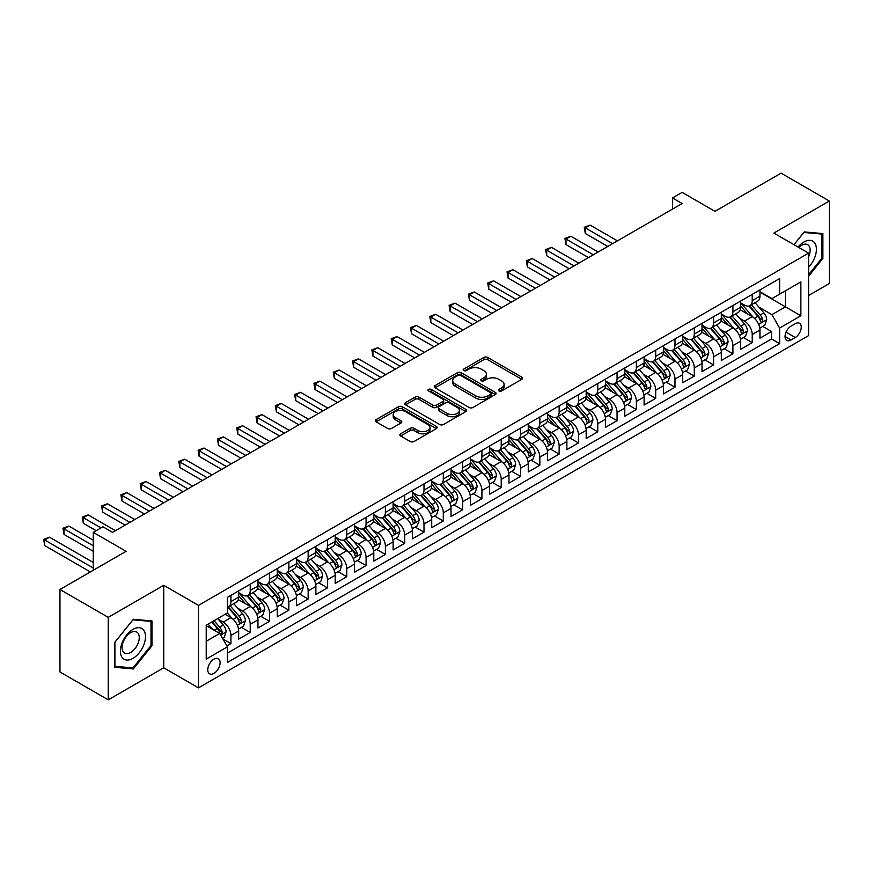 <?xml version="1.0" encoding="UTF-8"?>
<svg xmlns="http://www.w3.org/2000/svg" width="873" height="873" viewBox="0 0 873 873"><rect width="100%" height="100%" fill="white"/><g stroke="black" fill="none" stroke-linecap="round" stroke-linejoin="round"><path stroke-width="1.31" d="M498.963 390.94A1.877 1.08 0 0 0 501.615 390.94L521.748 379.319A2.684 1.55 0 0 0 522.534 378.227A2.684 1.55 0 0 0 521.748 377.125L487.636 357.428A2.684 1.55 0 0 0 483.849 357.428L463.716 369.061A1.877 1.08 0 0 0 463.17 369.825A1.877 1.08 0 0 0 463.716 370.589A1.877 1.08 0 0 0 466.368 370.589L468.976 369.083A8.577 4.954 0 0 1 481.099 369.083L483.948 370.73A8.577 4.954 0 0 1 486.457 374.233A8.577 4.954 0 0 1 483.948 377.725L481.339 379.231A1.877 1.08 0 0 0 480.794 379.995A1.877 1.08 0 0 0 481.339 380.77A1.877 1.08 0 0 0 483.991 380.77L486.599 379.264A8.577 4.954 0 0 1 498.723 379.264L501.571 380.901A8.577 4.954 0 0 1 504.081 384.404A8.577 4.954 0 0 1 501.571 387.907L498.963 389.413A1.877 1.08 0 0 0 498.418 390.176A1.877 1.08 0 0 0 498.963 390.94L498.963 389.413M213.94 673.367A8.741 5.042 120 0 0 219.647 665.673A8.741 5.042 120 0 0 218.305 658.668A8.741 5.042 120 0 0 213.94 659.104A8.741 5.042 120 0 0 208.232 666.797A8.741 5.042 120 0 0 209.575 673.803A8.741 5.042 120 0 0 213.94 673.367M400.652 433.805A2.684 1.55 0 0 0 399.867 434.896A2.684 1.55 0 0 0 400.652 435.987L410.223 441.52A2.684 1.55 0 0 0 414.02 441.52L436.38 428.61A2.684 1.55 0 0 0 437.166 427.508A2.684 1.55 0 0 0 436.38 426.417L402.267 406.72A2.684 1.55 0 0 0 398.481 406.72L376.11 419.64A2.684 1.55 0 0 0 375.325 420.731A2.684 1.55 0 0 0 376.11 421.823L387.677 428.501A2.684 1.55 0 0 0 391.464 428.501L401.034 422.969A2.684 1.55 0 0 0 401.82 421.877A2.684 1.55 0 0 0 401.034 420.786L395.305 417.469A7.17 4.136 0 0 1 393.199 414.544A7.17 4.136 0 0 1 397.63 410.725A7.17 4.136 0 0 1 405.443 411.62L427.901 424.584A7.17 4.136 0 0 1 429.996 427.508A7.17 4.136 0 0 1 425.577 431.338A7.17 4.136 0 0 1 417.763 430.444L414.02 428.283A2.684 1.55 0 0 0 410.223 428.283L400.652 433.805L400.652 435.987M808.594 295.489L829.35 283.507L829.35 201.019L781.084 173.16L714.954 211.331L682.129 192.387L672.483 197.953L682.129 203.529L112.573 532.366L102.927 526.79L93.269 532.366L93.269 570.265M108.23 617.353L108.23 699.84L163.742 667.801L163.742 585.314L108.23 617.353L59.964 589.493L126.094 551.31L93.269 532.366M163.742 585.314L198.487 605.371L808.594 253.137L808.594 335.625L198.487 687.859L198.487 605.371M829.35 201.019L773.838 233.069L808.594 253.137M469.161 407.495A2.684 1.55 0 0 0 472.959 407.495L495.318 394.574A2.684 1.55 0 0 0 496.104 393.483A2.684 1.55 0 0 0 495.318 392.392L461.206 372.695A2.684 1.55 0 0 0 457.419 372.695L435.049 385.604A2.684 1.55 0 0 0 434.263 386.706A2.684 1.55 0 0 0 435.049 387.798L469.161 407.495M429.265 391.344A1.877 1.08 0 0 1 431.164 391.617L431.164 389.38L465.844 409.404A2.684 1.55 0 0 1 466.629 410.496A2.684 1.55 0 0 1 465.844 411.598L443.484 424.507A2.684 1.55 0 0 1 439.697 424.507L405.585 404.81L405.585 402.617A2.684 1.55 0 0 0 404.799 403.719A2.684 1.55 0 0 0 405.585 404.81M405.585 402.617L415.155 397.095A2.684 1.55 0 0 1 418.942 397.095L432.779 405.083A2.684 1.55 0 0 0 436.565 405.083L442.917 401.416A2.684 1.55 0 0 0 443.702 400.325A2.684 1.55 0 0 0 442.917 399.234L428.512 390.918A1.877 1.08 0 0 1 427.966 390.144A1.877 1.08 0 0 1 429.123 389.151A1.877 1.08 0 0 1 431.164 389.38M108.23 699.84L59.964 671.981L59.964 589.493M226.925 645.922L230.93 643.608L222.921 638.981M218.359 619.295L223.204 622.1A10.923 6.307 60 0 1 230.93 635.468L238.656 631.015L238.656 639.145L250.235 632.467L241.45 627.392M237.663 608.154L242.508 610.947A10.923 6.307 60 0 1 250.235 624.326L257.961 619.863L257.961 628.003L269.539 621.314L260.754 616.24M256.968 597.001L261.824 599.806A10.923 6.307 60 0 1 269.539 613.173L277.265 608.721L277.265 616.851L288.854 610.172L280.069 605.098M276.283 585.859L281.128 588.653A10.923 6.307 60 0 1 288.854 602.032L296.569 597.569L296.569 605.709L308.158 599.02L299.374 593.946M295.587 574.707L300.432 577.511A10.923 6.307 60 0 1 308.158 590.879L315.884 586.427L315.884 594.568L327.462 587.878L318.678 582.804M314.891 563.565L319.736 566.359A10.923 6.307 60 0 1 327.462 579.737L335.188 575.274L335.188 583.415L346.767 576.726L337.982 571.651M334.195 552.413L339.051 555.217A10.923 6.307 60 0 1 346.767 568.585L354.493 564.133L354.493 572.273L366.082 565.584L357.297 560.51M353.51 541.271L358.356 544.065A10.923 6.307 60 0 1 366.082 557.443L373.797 552.98L373.797 561.121L385.386 554.431L376.601 549.357M372.815 530.118L377.66 532.923A10.923 6.307 60 0 1 385.386 546.302L393.112 541.838L393.112 549.979L404.69 543.29L395.906 538.215M392.119 518.977L396.964 521.77A10.923 6.307 60 0 1 404.69 535.149L412.416 530.686L412.416 538.827L423.994 532.137L415.21 527.063M411.423 507.824L416.279 510.629A10.923 6.307 60 0 1 423.994 524.007L431.72 519.544L431.72 527.685L443.309 520.995L434.525 515.921M430.738 496.682L435.583 499.476A10.923 6.307 60 0 1 443.309 512.855L451.025 508.402L451.025 516.532L462.614 509.843L453.829 504.78M450.042 485.53L454.888 488.334A10.923 6.307 60 0 1 462.614 501.713L470.34 497.25L470.34 505.391L481.918 498.701L473.133 493.627M469.347 474.388L474.192 477.182A10.923 6.307 60 0 1 481.918 490.561L489.644 486.108L489.644 494.238L501.222 487.549L492.437 482.485M488.662 463.236L493.507 466.04A10.923 6.307 60 0 1 501.222 479.419L508.948 474.956L508.948 483.096L520.537 476.407L511.753 471.333M507.966 452.094L512.811 454.888A10.923 6.307 60 0 1 520.537 468.266L528.252 463.814L528.252 471.944L539.841 465.254L531.057 460.191M527.27 440.952L532.115 443.746A10.923 6.307 60 0 1 539.841 457.125L547.567 452.661L547.567 460.802L559.146 454.113L550.361 449.038M546.574 429.8L551.43 432.593A10.923 6.307 60 0 1 559.146 445.972L566.872 441.52L566.872 449.65L578.45 442.96L569.665 437.897M565.89 418.658L570.735 421.452A10.923 6.307 60 0 1 578.45 434.83L586.176 430.367L586.176 438.508L597.765 431.819L588.98 426.744M585.194 407.505L590.039 410.31A10.923 6.307 60 0 1 597.765 423.678L605.48 419.226L605.48 427.355L617.069 420.677L608.285 415.603M604.498 396.364L609.343 399.157A10.923 6.307 60 0 1 617.069 412.536L624.795 408.073L624.795 416.214L636.373 409.524L627.589 404.45M623.802 385.211L628.658 388.016A10.923 6.307 60 0 1 636.373 401.384L644.099 396.931L644.099 405.061L655.688 398.383L646.893 393.308M643.117 374.07L647.962 376.863A10.923 6.307 60 0 1 655.688 390.242L663.404 385.779L663.404 393.919L674.993 387.23L666.208 382.156M662.421 362.917L667.267 365.722A10.923 6.307 60 0 1 674.993 379.089L682.708 374.637L682.708 382.778L694.297 376.088L685.512 371.014M681.726 351.775L686.571 354.569A10.923 6.307 60 0 1 694.297 367.948L702.023 363.484L702.023 371.625L713.601 364.936L704.817 359.862M701.03 340.623L705.886 343.427A10.923 6.307 60 0 1 713.601 356.795L721.327 352.343L721.327 360.484L732.916 353.794L724.132 348.72M720.345 329.481L725.19 332.275A10.923 6.307 60 0 1 732.916 345.653L740.631 341.19L740.631 349.331L752.22 342.642L752.22 334.512A10.923 6.307 -120 0 0 744.494 321.133L739.649 318.329M743.436 337.567L752.22 342.642M238.656 631.015A10.923 6.307 -120 0 0 230.93 617.637L225.136 614.286M257.961 619.863A10.923 6.307 -120 0 0 250.235 606.484L238.296 599.598M277.265 608.721A10.923 6.307 -120 0 0 269.539 595.342L257.6 588.446M296.569 597.569A10.923 6.307 -120 0 0 288.854 584.201L276.905 577.304M315.884 586.427A10.923 6.307 -120 0 0 308.158 573.048L296.22 566.151M335.188 575.274A10.923 6.307 -120 0 0 327.462 561.906L315.524 555.01M354.493 564.133A10.923 6.307 -120 0 0 346.767 550.754L334.828 543.857M373.797 552.98A10.923 6.307 -120 0 0 366.082 539.612L354.132 532.716M393.112 541.838A10.923 6.307 -120 0 0 385.386 528.46L373.448 521.563M412.416 530.686A10.923 6.307 -120 0 0 404.69 517.318L392.752 510.421M431.72 519.544A10.923 6.307 -120 0 0 423.994 506.165L412.056 499.28M451.025 508.402A10.923 6.307 -120 0 0 443.309 495.024L431.371 488.127M470.34 497.25A10.923 6.307 -120 0 0 462.614 483.871L450.675 476.985M489.644 486.108A10.923 6.307 -120 0 0 481.918 472.73L469.98 465.833M508.948 474.956A10.923 6.307 -120 0 0 501.222 461.577L489.284 454.691M528.252 463.814A10.923 6.307 -120 0 0 520.537 450.435L508.599 443.539M547.567 452.661A10.923 6.307 -120 0 0 539.841 439.283L527.903 432.397M566.872 441.52A10.923 6.307 -120 0 0 559.146 428.141L547.207 421.244M586.176 430.367A10.923 6.307 -120 0 0 578.45 416.988L566.512 410.103M605.48 419.226A10.923 6.307 -120 0 0 597.765 405.847L585.827 398.95M624.795 408.073A10.923 6.307 -120 0 0 617.069 394.694L605.131 387.808M644.099 396.931A10.923 6.307 -120 0 0 636.373 383.553L624.435 376.656M663.404 385.779A10.923 6.307 -120 0 0 655.688 372.411L643.739 365.514M682.708 374.637A10.923 6.307 -120 0 0 674.993 361.258L663.054 354.362M702.023 363.484A10.923 6.307 -120 0 0 694.297 350.117L682.359 343.22M721.327 352.343A10.923 6.307 -120 0 0 713.601 338.964L701.663 332.067M740.631 341.19A10.923 6.307 -120 0 0 732.916 327.822L720.967 320.926M795.27 323.697L791.025 326.142A8.468 4.889 120 0 0 785.493 333.606A8.468 4.889 120 0 0 786.791 340.394A8.468 4.889 120 0 0 791.025 339.968L795.27 337.513A8.468 4.889 120 0 0 800.803 330.059A8.468 4.889 120 0 0 799.504 323.272A8.468 4.889 120 0 0 795.27 323.697M206.214 641.262L219.734 633.46L227.449 646.838L227.449 662.443L779.633 343.646L779.633 328.041L771.907 314.662L758.953 307.187M227.449 646.838L206.214 659.104L206.214 625.221L227.449 612.955L227.449 597.35L779.633 278.552L779.633 294.157L800.868 281.892L800.868 315.775L779.633 328.041M238.656 592.669L242.508 594.895A10.923 6.307 60 0 0 247.976 595.441L255.691 590.977A10.923 6.307 -120 0 0 257.961 585.979L257.961 579.737M257.961 581.516L261.824 583.753A10.923 6.307 60 0 0 267.28 584.288L275.006 579.836A10.923 6.307 -120 0 0 277.265 574.827L277.265 568.585M277.265 570.375L281.128 572.601A10.923 6.307 60 0 0 286.584 573.146L294.31 568.683A10.923 6.307 -120 0 0 296.569 563.685L296.569 557.443M296.569 559.222L300.432 561.459A10.923 6.307 60 0 0 305.899 561.994L313.614 557.541A10.923 6.307 -120 0 0 315.884 552.544L315.884 546.291M315.884 548.08L319.736 550.306A10.923 6.307 60 0 0 325.203 550.852L332.929 546.389A10.923 6.307 -120 0 0 335.188 541.391L335.188 535.149M335.188 536.928L339.051 539.165A10.923 6.307 60 0 0 344.508 539.7L352.234 535.247A10.923 6.307 -120 0 0 354.493 530.249L354.493 524.007M354.493 525.786L358.356 528.012A10.923 6.307 60 0 0 363.812 528.558L371.538 524.095A10.923 6.307 -120 0 0 373.797 519.097L373.797 512.855M373.797 514.644L377.66 516.871A10.923 6.307 60 0 0 383.127 517.405L390.842 512.953A10.923 6.307 -120 0 0 393.112 507.955L393.112 501.713M393.112 503.492L396.964 505.718A10.923 6.307 60 0 0 402.431 506.264L410.157 501.8A10.923 6.307 -120 0 0 412.416 496.802L412.416 490.561M412.416 492.35L416.279 494.576A10.923 6.307 60 0 0 421.735 495.111L429.461 490.659A10.923 6.307 -120 0 0 431.72 485.661L431.72 479.419M431.72 481.198L435.583 483.424A10.923 6.307 60 0 0 441.04 483.969L448.766 479.506A10.923 6.307 -120 0 0 451.025 474.508L451.025 468.266M451.025 470.056L454.888 472.282A10.923 6.307 60 0 0 460.355 472.817L468.07 468.365A10.923 6.307 -120 0 0 470.34 463.367L470.34 457.125M470.34 458.903L474.192 461.13A10.923 6.307 60 0 0 479.659 461.675L487.385 457.212A10.923 6.307 -120 0 0 489.644 452.214L489.644 445.972M489.644 447.762L493.507 449.988A10.923 6.307 60 0 0 498.963 450.533L506.689 446.07A10.923 6.307 -120 0 0 508.948 441.072L508.948 434.83M508.948 436.609L512.811 438.835A10.923 6.307 60 0 0 518.267 439.381L525.993 434.918A10.923 6.307 -120 0 0 528.252 429.92L528.252 423.678M528.252 425.467L532.115 427.694A10.923 6.307 60 0 0 537.582 428.239L545.298 423.776A10.923 6.307 -120 0 0 547.567 418.778L547.567 412.536M547.567 414.315L551.43 416.552A10.923 6.307 60 0 0 556.887 417.087L564.613 412.634A10.923 6.307 -120 0 0 566.872 407.626L566.872 401.384M566.872 403.173L570.735 405.399A10.923 6.307 60 0 0 576.191 405.945L583.917 401.482A10.923 6.307 -120 0 0 586.176 396.484L586.176 390.242M586.176 392.021L590.039 394.258A10.923 6.307 60 0 0 595.495 394.792L603.221 390.34A10.923 6.307 -120 0 0 605.48 385.331L605.48 379.089M605.48 380.879L609.343 383.105A10.923 6.307 60 0 0 614.81 383.651L622.525 379.188A10.923 6.307 -120 0 0 624.795 374.19L624.795 367.948M624.795 369.726L628.658 371.963A10.923 6.307 60 0 0 634.114 372.498L641.841 368.046A10.923 6.307 -120 0 0 644.099 363.037L644.099 356.795M644.099 358.585L647.962 360.811A10.923 6.307 60 0 0 653.419 361.357L661.145 356.893A10.923 6.307 -120 0 0 663.404 351.895L663.404 345.653M663.404 347.432L667.267 349.669A10.923 6.307 60 0 0 672.723 350.204L680.449 345.752A10.923 6.307 -120 0 0 682.708 340.754L682.708 334.501M682.708 336.291L686.571 338.517A10.923 6.307 60 0 0 692.038 339.062L699.753 334.599A10.923 6.307 -120 0 0 702.023 329.601L702.023 323.359M702.023 325.138L705.886 327.375A10.923 6.307 60 0 0 711.342 327.91L719.068 323.457A10.923 6.307 -120 0 0 721.327 318.459L721.327 312.218M721.327 313.996L725.19 316.222A10.923 6.307 60 0 0 730.646 316.768L738.372 312.305A10.923 6.307 -120 0 0 740.631 307.307L740.631 301.065M227.449 653.08L771.525 338.964L771.525 331.5L759.947 338.189L759.947 330.049A10.923 6.307 -120 0 0 752.22 316.67L740.282 309.773M740.631 302.855L744.494 305.081A10.923 6.307 -120 0 0 749.962 305.615A10.923 6.307 -120 0 0 752.22 300.618L752.22 294.376M749.962 305.615L757.677 301.163A10.923 6.307 -120 0 0 759.947 296.165L759.947 289.923M230.93 595.342L230.93 601.584A10.923 6.307 60 0 1 228.671 606.582A10.923 6.307 60 0 1 227.449 607.03M228.671 606.582L236.387 602.13A10.923 6.307 -120 0 0 238.656 597.121L238.656 590.879M250.235 584.19L250.235 590.443A10.923 6.307 60 0 1 247.976 595.441M269.539 573.048L269.539 579.29A10.923 6.307 60 0 1 267.28 584.288M288.854 561.906L288.854 568.148A10.923 6.307 60 0 1 286.584 573.146M308.158 550.754L308.158 556.996A10.923 6.307 60 0 1 305.899 561.994M327.462 539.612L327.462 545.854A10.923 6.307 60 0 1 325.203 550.852M346.767 528.46L346.767 534.702A10.923 6.307 60 0 1 344.508 539.7M366.082 517.318L366.082 523.56A10.923 6.307 60 0 1 363.812 528.558M385.386 506.165L385.386 512.407A10.923 6.307 60 0 1 383.127 517.405M404.69 495.024L404.69 501.266A10.923 6.307 60 0 1 402.431 506.264M423.994 483.871L423.994 490.113A10.923 6.307 60 0 1 421.735 495.111M443.309 472.73L443.309 478.971A10.923 6.307 60 0 1 441.04 483.969M462.614 461.577L462.614 467.819A10.923 6.307 60 0 1 460.355 472.817M481.918 450.435L481.918 456.677A10.923 6.307 60 0 1 479.659 461.675M501.222 439.283L501.222 445.525A10.923 6.307 60 0 1 498.963 450.533M520.537 428.141L520.537 434.383A10.923 6.307 60 0 1 518.267 439.381M539.841 416.988L539.841 423.23A10.923 6.307 60 0 1 537.582 428.239M559.146 405.847L559.146 412.089A10.923 6.307 60 0 1 556.887 417.087M578.45 394.694L578.45 400.936A10.923 6.307 60 0 1 576.191 405.945M597.765 383.553L597.765 389.795A10.923 6.307 60 0 1 595.495 394.792M617.069 372.4L617.069 378.653A10.923 6.307 60 0 1 614.81 383.651M636.373 361.258L636.373 367.5A10.923 6.307 60 0 1 634.114 372.498M655.688 350.117L655.688 356.359A10.923 6.307 60 0 1 653.419 361.357M674.993 338.964L674.993 345.206A10.923 6.307 60 0 1 672.723 350.204M694.297 327.822L694.297 334.064A10.923 6.307 60 0 1 692.038 339.062M713.601 316.67L713.601 322.912A10.923 6.307 60 0 1 711.342 327.91M732.916 305.528L732.916 311.77A10.923 6.307 60 0 1 730.646 316.768M732.916 345.653L732.916 353.794M713.601 356.795L713.601 364.936M694.297 367.948L694.297 376.088M674.993 379.089L674.993 387.23M655.688 390.242L655.688 398.383M636.373 401.384L636.373 409.524M617.069 412.536L617.069 420.677M597.765 423.678L597.765 431.819M578.45 434.83L578.45 442.96M559.146 445.972L559.146 454.113M539.841 457.125L539.841 465.254M520.537 468.266L520.537 476.407M501.222 479.419L501.222 487.549M481.918 490.561L481.918 498.701M462.614 501.713L462.614 509.843M443.309 512.855L443.309 520.995M423.994 524.007L423.994 532.137M404.69 535.149L404.69 543.29M385.386 546.302L385.386 554.431M366.082 557.443L366.082 565.584M346.767 568.585L346.767 576.726M327.462 579.737L327.462 587.878M308.158 590.879L308.158 599.02M288.854 602.032L288.854 610.172M269.539 613.173L269.539 621.314M250.235 624.326L250.235 632.467M230.93 635.468L230.93 643.608M219.734 633.46L206.214 625.657M771.907 314.662L785.427 306.86L785.427 290.807L800.868 281.892M759.947 292.149L800.868 315.775M759.947 291.702L771.907 298.61L779.633 294.157M163.742 667.801L198.487 687.859M672.483 197.953L672.483 209.105M762.74 326.426L771.525 331.5M771.525 338.964L779.633 343.646M808.594 276.195L822.879 258.419L822.879 233.582L804.251 231.912L793.983 244.691L803.869 232.469L821.919 234.073L821.919 258.146L808.594 274.722M114.701 667.288L133.329 668.947L151.967 645.769L151.967 620.932L133.329 619.263L114.701 642.441L114.701 667.288M821.919 257.862L822.879 258.419M150.996 645.212L151.967 645.769M131.365 667.812L133.329 668.947M499.716 391.202L501.571 390.133A8.577 4.954 0 0 0 504.081 386.63L504.081 384.404M486.457 374.233L486.457 376.459A8.577 4.954 0 0 1 483.948 379.962L482.092 381.032M521.748 377.125L521.748 379.319L487.636 359.665A2.684 1.55 0 0 0 483.849 359.665L464.469 370.85M495.286 394.596L461.206 374.921A2.684 1.55 0 0 0 457.419 374.921L435.092 387.819M490.582 394.247A1.877 1.08 0 0 0 491.128 393.483A1.877 1.08 0 0 0 490.582 392.719L460.638 375.434A1.877 1.08 0 0 0 457.987 375.434L455.237 377.016A8.577 4.954 0 0 0 452.727 380.519A8.577 4.954 0 0 0 455.237 384.022L475.698 395.84A8.577 4.954 0 0 0 487.832 395.84L490.582 394.247L490.582 396.484A1.877 1.08 0 0 0 491.128 395.72L491.128 393.483M452.727 380.519L452.727 382.745A8.577 4.954 0 0 0 455.237 386.248L455.237 384.022M490.582 396.484L487.832 398.066A8.577 4.954 0 0 1 475.698 398.066L455.237 386.248M405.618 404.832L415.155 399.321L415.155 397.095M443.702 400.325L443.702 402.551A2.684 1.55 0 0 1 442.917 403.642L436.565 407.309A2.684 1.55 0 0 1 432.779 407.309L418.942 399.321A2.684 1.55 0 0 0 415.155 399.321M431.164 391.617L465.811 411.609M447.129 413.376A7.17 4.136 0 0 0 454.942 414.271A7.17 4.136 0 0 0 459.373 410.441A7.17 4.136 0 0 0 457.266 407.516L449.355 402.944A2.684 1.55 0 0 0 445.568 402.944L439.217 406.611A2.684 1.55 0 0 0 438.432 407.713A2.684 1.55 0 0 0 439.217 408.804L447.129 413.376L447.129 415.603A7.17 4.136 0 0 0 454.942 416.497A7.17 4.136 0 0 0 459.373 412.678L459.373 410.441M438.432 407.713L438.432 409.939A2.684 1.55 0 0 0 439.217 411.03L439.217 408.804M447.129 415.603L439.217 411.03M429.996 427.508L429.996 429.745A7.17 4.136 0 0 1 425.577 433.565A7.17 4.136 0 0 1 417.763 432.67L414.02 430.509A2.684 1.55 0 0 0 410.223 430.509L400.696 436.009M393.199 414.544L393.199 416.781A7.17 4.136 0 0 0 395.305 419.706L395.305 417.469M401.002 422.99L395.305 419.706M436.347 428.632L402.267 408.957A2.684 1.55 0 0 0 398.481 408.957L376.154 421.845M759.783 328.139L764.77 325.258L766.701 319.682A7.235 4.179 -120 0 0 763.875 312.883L755.058 302.669M753.29 317.379L742.825 305.266A20.887 12.058 -120 0 0 740.631 302.964M747.55 313.974L741.701 307.209A17.34 10.007 -120 0 0 740.631 306.041M617.451 240.872L590.137 225.103L585.314 227.886L585.314 233.462L607.804 246.448M748.969 306.008L757.895 316.342A7.235 4.179 60 0 1 760.47 321.329C761.562 322.781 762.336 322.333 762.795 319.987A7.235 4.179 -120 0 0 760.208 315L751.391 304.797M749.492 305.845L759.084 316.943A3.688 2.128 60 0 1 760.012 318.383L762.795 319.987M760.47 321.329L761.005 322.181M585.314 233.462L584.244 227.275L612.628 243.665M584.244 227.275L590.137 225.103M808.594 267.225A17.744 10.247 120 0 0 816.179 246.644A17.744 10.247 120 0 0 803.869 242.039A17.744 10.247 120 0 0 798.053 247.048M808.594 256.891A12.146 7.017 120 0 0 807.656 244.691A12.146 7.017 120 0 0 801.578 245.291A12.146 7.017 120 0 0 798.773 247.463M820.718 233.386L821.919 234.073M143.816 644.852A17.744 10.247 120 0 0 139.222 627.709A17.744 10.247 120 0 0 122.078 642.921A17.744 10.247 120 0 0 126.672 660.053A17.744 10.247 120 0 0 143.816 644.852M138.098 643.237A12.146 7.017 120 0 0 136.734 632.041A12.146 7.017 120 0 0 123.224 641.906A12.146 7.017 120 0 0 124.588 653.091A12.146 7.017 120 0 0 138.098 643.237M114.898 666.339L114.898 642.277L132.947 619.819L150.996 621.434L150.996 645.496L132.947 667.954L114.701 666.23M149.796 620.736L150.996 621.434M740.468 339.281L745.466 336.4L747.386 330.823A7.235 4.179 -120 0 0 744.571 324.036L735.753 313.822M733.986 328.521L723.521 316.408A20.887 12.058 -120 0 0 721.327 314.116M728.246 325.127L722.397 318.35A17.34 10.007 -120 0 0 721.327 317.183M598.147 252.024L570.833 236.245L565.999 239.038L565.999 244.604L588.489 257.59M729.664 317.161L738.591 327.495A7.235 4.179 60 0 1 741.166 332.471C742.257 333.933 743.032 333.486 743.48 331.14A7.235 4.179 -120 0 0 740.904 326.153L732.087 315.939M730.188 316.986L739.78 328.095A3.688 2.128 60 0 1 740.708 329.536L743.48 331.14M741.166 332.471L741.69 333.333M565.999 244.604L564.94 238.416L593.324 254.807M564.94 238.416L570.833 236.245M721.163 350.433L726.15 347.552L728.082 341.976A7.235 4.179 -120 0 0 725.267 335.177L716.449 324.963M714.681 339.673L704.216 327.561A20.887 12.058 -120 0 0 702.023 325.258M708.941 336.269L703.092 329.503A17.34 10.007 -120 0 0 702.023 328.335M578.843 263.166L551.518 247.397L546.694 250.18L546.694 255.756L569.185 268.742M710.36 328.303L719.276 338.637A7.235 4.179 60 0 1 721.862 343.624C722.953 345.075 723.717 344.628 724.175 342.281A7.235 4.179 -120 0 0 721.6 337.294L712.772 327.08M710.884 328.139L720.465 339.237A3.688 2.128 60 0 1 721.404 340.677L724.175 342.281M721.862 343.624L722.386 344.475M546.694 255.756L545.636 249.569L574.008 265.949M545.636 249.569L551.518 247.397M701.859 361.575L706.846 358.694L708.778 353.118A7.235 4.179 -120 0 0 705.962 346.33L697.134 336.116M695.366 350.815L684.912 338.702A20.887 12.058 -120 0 0 682.708 336.411M689.637 347.421L683.777 340.645A17.34 10.007 -120 0 0 682.708 339.477M559.538 274.318L532.214 258.539L527.39 261.333L527.39 266.898L549.881 279.884M691.056 339.455L699.971 349.778A7.235 4.179 60 0 1 702.558 354.765C703.638 356.228 704.413 355.78 704.871 353.434A7.235 4.179 -120 0 0 702.296 348.447L693.468 338.233M691.58 339.281L701.161 350.389A3.688 2.128 60 0 1 702.088 351.83L704.871 353.434M702.558 354.765L703.081 355.627M527.39 266.898L526.321 260.711L554.704 277.101M526.321 260.711L532.214 258.539M682.555 372.727L687.542 369.846L689.474 364.27A7.235 4.179 -120 0 0 686.647 357.472L677.83 347.258M676.062 361.968L665.597 349.855A20.887 12.058 -120 0 0 663.404 347.552M670.322 358.563L664.473 351.786A17.34 10.007 -120 0 0 663.404 350.63M540.223 285.46L512.909 269.692L508.086 272.474L508.086 278.05L530.577 291.036M671.741 350.597L680.667 360.931A7.235 4.179 60 0 1 683.243 365.918C684.334 367.369 685.109 366.922 685.567 364.576A7.235 4.179 -120 0 0 682.981 359.589L674.163 349.375M672.265 350.433L681.857 361.531A3.688 2.128 60 0 1 682.784 362.972L685.567 364.576M683.243 365.918L683.777 366.769M508.086 278.05L507.017 271.863L535.4 288.243M507.017 271.863L512.909 269.692M663.24 383.869L668.238 380.988L670.158 375.412A7.235 4.179 -120 0 0 667.343 368.624L658.526 358.41M656.758 373.109L646.293 360.996A20.887 12.058 -120 0 0 644.099 358.705M651.018 369.716L645.169 362.939A17.34 10.007 -120 0 0 644.099 361.771M520.919 296.613L493.605 280.833L488.771 283.627L488.771 289.192L511.262 302.178M652.437 361.749L661.363 372.073A7.235 4.179 60 0 1 663.938 377.06C665.03 378.511 665.804 378.074 666.252 375.728A7.235 4.179 -120 0 0 663.676 370.741L654.859 360.527M652.96 361.575L662.552 372.673A3.688 2.128 60 0 1 663.48 374.124L666.252 375.728M663.938 377.06L664.462 377.922M488.771 289.192L487.712 283.005L516.096 299.395M487.712 283.005L493.605 280.833M643.936 395.022L648.923 392.141L650.854 386.564A7.235 4.179 -120 0 0 648.039 379.766L639.222 369.552M637.454 384.262L626.989 372.149A20.887 12.058 -120 0 0 624.795 369.846M631.714 380.857L625.865 374.081A17.34 10.007 -120 0 0 624.795 372.924M501.615 307.754L474.29 291.986L469.467 294.768L469.467 300.345L491.957 313.331M633.132 372.891L642.048 383.225A7.235 4.179 60 0 1 644.634 388.212C645.714 389.664 646.489 389.216 646.948 386.87A7.235 4.179 -120 0 0 644.372 381.883L635.544 371.669M633.656 372.727L643.237 383.825A3.688 2.128 60 0 1 644.176 385.266L646.948 386.87M644.634 388.212L645.158 389.063M469.467 300.345L468.408 294.157L496.781 310.537M468.408 294.157L474.29 291.986M624.631 406.163L629.619 403.282L631.55 397.706A7.235 4.179 -120 0 0 628.735 390.918L619.906 380.704M618.139 395.404L607.684 383.291A20.887 12.058 -120 0 0 605.48 380.999M612.41 392.01L606.549 385.233A17.34 10.007 -120 0 0 605.48 384.065M482.3 318.896L454.986 303.127L450.162 305.91L450.162 311.486L472.653 324.472M613.828 384.044L622.744 394.367A7.235 4.179 60 0 1 625.33 399.354C626.41 400.805 627.185 400.369 627.643 398.023A7.235 4.179 -120 0 0 625.068 393.036L616.24 382.821M614.352 383.869L623.933 394.967A3.688 2.128 60 0 1 624.861 396.418L627.643 398.023M625.33 399.354L625.854 400.216M450.162 311.486L449.093 305.299L477.476 321.69M449.093 305.299L454.986 303.127M605.327 417.305L610.314 414.435L612.246 408.859A7.235 4.179 -120 0 0 609.419 402.06L600.602 391.846M598.834 406.556L588.369 394.443A20.887 12.058 -120 0 0 586.176 392.141M593.094 403.151L587.245 396.375A17.34 10.007 -120 0 0 586.176 395.218M462.996 330.049L435.682 314.28L430.847 317.063L430.847 322.639L453.349 335.625M594.513 395.185L603.439 405.519A7.235 4.179 60 0 1 606.015 410.506C607.106 411.958 607.881 411.51 608.339 409.164A7.235 4.179 -120 0 0 605.753 404.177L596.936 393.963M595.037 395.022L604.629 406.12A3.688 2.128 60 0 1 605.556 407.56L608.339 409.164M606.015 410.506L606.549 411.358M430.847 322.639L429.789 316.452L458.172 332.831M429.789 316.452L435.682 314.28M586.012 428.457L590.999 425.577L592.931 420A7.235 4.179 -120 0 0 590.115 413.213L581.298 402.999M579.53 417.698L569.065 405.585A20.887 12.058 -120 0 0 566.872 403.293M573.79 414.304L567.941 407.527A17.34 10.007 -120 0 0 566.872 406.36M443.691 341.19L416.377 325.422L411.543 328.204L411.543 333.781L434.034 346.767M575.209 406.338L584.135 416.661A7.235 4.179 60 0 1 586.711 421.648C587.802 423.099 588.566 422.663 589.024 420.306A7.235 4.179 -120 0 0 586.449 415.33L577.631 405.116M575.733 406.163L585.325 417.261A3.688 2.128 60 0 1 586.252 418.702L589.024 420.306M586.711 421.648L587.234 422.51M411.543 333.781L410.485 327.593L438.868 343.984M410.485 327.593L416.377 325.422M566.708 439.599L571.695 436.718L573.626 431.153A7.235 4.179 -120 0 0 570.811 424.354L561.994 414.14M560.226 428.85L549.761 416.737A20.887 12.058 -120 0 0 547.567 414.435M554.486 425.446L548.637 418.669A17.34 10.007 -120 0 0 547.567 417.512M424.387 352.343L397.062 336.574L392.239 339.357L392.239 344.933L414.73 357.919M555.905 417.48L564.82 427.814A7.235 4.179 60 0 1 567.406 432.801C568.487 434.252 569.261 433.805 569.72 431.458A7.235 4.179 -120 0 0 567.144 426.471L558.316 416.257M556.428 417.316L566.01 428.414A3.688 2.128 60 0 1 566.948 429.854L569.72 431.458M567.406 432.801L567.93 433.652M392.239 344.933L391.18 338.746L419.553 355.125M391.18 338.746L397.062 336.574M547.404 450.752L552.391 447.871L554.322 442.295A7.235 4.179 -120 0 0 551.507 435.507L542.679 425.293M540.911 439.992L530.457 427.879A20.887 12.058 -120 0 0 528.252 425.588M535.182 436.598L529.322 429.822A17.34 10.007 -120 0 0 528.252 428.654M405.072 363.484L377.758 347.716L372.935 350.499L372.935 356.075L395.425 369.061M536.6 428.632L545.516 438.955A7.235 4.179 60 0 1 548.102 443.942C549.182 445.394 549.957 444.946 550.416 442.6A7.235 4.179 -120 0 0 547.829 437.624L539.012 427.41M537.124 428.457L546.705 439.556A3.688 2.128 60 0 1 547.633 440.996L550.416 442.6M548.102 443.942L548.626 444.804M372.935 356.075L371.865 349.887L400.249 366.278M371.865 349.887L377.758 347.716M528.1 461.893L533.087 459.012L535.018 453.447A7.235 4.179 -120 0 0 532.192 446.649L523.374 436.435M521.607 451.145L511.142 439.032A20.887 12.058 -120 0 0 508.948 436.729M515.867 447.74L510.018 440.963A17.34 10.007 -120 0 0 508.948 439.796M385.768 374.637L358.454 358.858L353.62 361.651L353.62 367.227L376.121 380.213M517.285 439.774L526.212 450.108A7.235 4.179 60 0 1 528.787 455.084C529.878 456.546 530.653 456.099 531.111 453.753A7.235 4.179 -120 0 0 528.525 448.766L519.708 438.552M517.809 439.61L527.401 450.708A3.688 2.128 60 0 1 528.329 452.149L531.111 453.753M528.787 455.084L529.322 455.946M353.62 367.227L352.561 361.04L380.944 377.42M352.561 361.04L358.454 358.858M508.784 473.046L513.771 470.165L515.703 464.589A7.235 4.179 -120 0 0 512.888 457.801L504.07 447.587M502.302 462.286L491.837 450.173A20.887 12.058 -120 0 0 489.644 447.882M496.562 458.892L490.713 452.116A17.34 10.007 -120 0 0 489.644 450.948M366.464 385.779L339.15 370.01L334.315 372.793L334.315 378.369L356.806 391.355M497.981 450.926L506.907 461.25A7.235 4.179 60 0 1 509.483 466.237C510.574 467.688 511.338 467.241 511.796 464.894A7.235 4.179 -120 0 0 509.221 459.918L500.404 449.704M498.505 450.752L508.097 461.85A3.688 2.128 60 0 1 509.024 463.29L511.796 464.894M509.483 466.237L510.007 467.099M334.315 378.369L333.257 372.182L361.64 388.572M333.257 372.182L339.15 370.01M489.48 484.188L494.467 481.307L496.399 475.741A7.235 4.179 -120 0 0 493.583 468.943L484.755 458.729M482.998 473.428L472.533 461.326A20.887 12.058 -120 0 0 470.34 459.023M477.258 470.034L471.409 463.257A17.34 10.007 -120 0 0 470.34 462.09M347.159 396.931L319.834 381.152L315.011 383.945L315.011 389.522L337.502 402.497M478.677 462.068L487.592 472.402A7.235 4.179 60 0 1 490.179 477.378C491.259 478.841 492.034 478.393 492.492 476.047A7.235 4.179 -120 0 0 489.917 471.06L481.088 460.846M479.201 461.904L488.782 473.002A3.688 2.128 60 0 1 489.72 474.443L492.492 476.047M490.179 477.378L490.702 478.24M315.011 389.522L313.953 383.334L342.325 399.714M313.953 383.334L319.834 381.152M470.176 495.34L475.163 492.459L477.095 486.883A7.235 4.179 -120 0 0 474.279 480.085L465.451 469.881M463.683 484.58L453.229 472.468A20.887 12.058 -120 0 0 451.025 470.176M457.943 481.176L452.094 474.41A17.34 10.007 -120 0 0 451.025 473.242M327.844 408.073L300.53 392.304L295.707 395.087L295.707 400.663L318.198 413.649M459.362 473.21L468.288 483.544A7.235 4.179 60 0 1 470.874 488.531C471.955 489.982 472.73 489.535 473.188 487.189A7.235 4.179 -120 0 0 470.602 482.212L461.784 471.998M459.896 473.046L469.478 484.144A3.688 2.128 60 0 1 470.405 485.584L473.188 487.189M470.874 488.531L471.398 489.382M295.707 400.663L294.637 394.476L323.021 410.867M294.637 394.476L300.53 392.304M450.861 506.482L455.859 503.601L457.79 498.025A7.235 4.179 -120 0 0 454.964 491.237L446.147 481.023M444.379 495.722L433.914 483.609A20.887 12.058 -120 0 0 431.72 481.318M438.639 492.328L432.79 485.552A17.34 10.007 -120 0 0 431.72 484.384M308.54 419.226L281.226 403.446L276.392 406.24L276.392 411.805L298.893 424.791M440.057 484.362L448.984 494.696A7.235 4.179 60 0 1 451.559 499.672C452.651 501.135 453.425 500.687 453.884 498.341A7.235 4.179 -120 0 0 451.297 493.354L442.48 483.14M440.581 484.188L450.173 495.297A3.688 2.128 60 0 1 451.101 496.737L453.884 498.341M451.559 499.672L452.083 500.535M276.392 411.805L275.333 405.629L303.717 422.008M275.333 405.629L281.226 403.446M431.557 517.634L436.544 514.754L438.475 509.177A7.235 4.179 -120 0 0 435.66 502.379L426.842 492.165M425.075 506.875L414.61 494.762A20.887 12.058 -120 0 0 412.416 492.47M419.335 503.47L413.486 496.704A17.34 10.007 -120 0 0 412.416 495.537M289.236 430.367L261.911 414.599L257.088 417.381L257.088 422.958L279.578 435.943M420.753 495.504L429.68 505.838A7.235 4.179 60 0 1 432.255 510.825C433.346 512.276 434.11 511.829 434.568 509.483A7.235 4.179 -120 0 0 431.993 504.496L423.176 494.293M421.277 495.34L430.869 506.438A3.688 2.128 60 0 1 431.797 507.879L434.568 509.483M432.255 510.825L432.779 511.676M257.088 422.958L256.029 416.77L284.412 433.161M256.029 416.77L261.911 414.599M412.252 528.776L417.239 525.895L419.171 520.319A7.235 4.179 -120 0 0 416.356 513.531L407.527 503.317M405.759 518.016L395.305 505.904A20.887 12.058 -120 0 0 393.112 503.612M400.03 514.623L394.17 507.846A17.34 10.007 -120 0 0 393.112 506.678M269.932 441.52L242.607 425.74L237.783 428.534L237.783 434.099L260.274 447.085M401.449 506.656L410.365 516.991A7.235 4.179 60 0 1 412.951 521.967C414.031 523.429 414.806 522.982 415.264 520.635A7.235 4.179 -120 0 0 412.689 515.648L403.861 505.434M401.973 506.482L411.554 517.591A3.688 2.128 60 0 1 412.482 519.031L415.264 520.635M412.951 521.967L413.475 522.829M237.783 434.099L236.725 427.912L265.097 444.302M236.725 427.912L242.607 425.74M392.948 539.929L397.935 537.048L399.867 531.471A7.235 4.179 -120 0 0 397.051 524.673L388.223 514.459M386.455 529.169L376.001 517.056A20.887 12.058 -120 0 0 373.797 514.754M380.715 525.764L374.866 518.999A17.34 10.007 -120 0 0 373.797 517.831M250.616 452.661L223.302 436.893L218.479 439.676L218.479 445.252L240.97 458.238M382.134 517.798L391.06 528.132A7.235 4.179 60 0 1 393.636 533.119C394.727 534.571 395.502 534.123 395.96 531.777A7.235 4.179 -120 0 0 393.374 526.79L384.556 516.587M382.669 517.634L392.25 528.732A3.688 2.128 60 0 1 393.177 530.173L395.96 531.777M393.636 533.119L394.17 533.97M218.479 445.252L217.41 439.064L245.793 455.444M217.41 439.064L223.302 436.893M373.633 551.07L378.631 548.189L380.552 542.613A7.235 4.179 -120 0 0 377.736 535.826L368.919 525.611M367.151 540.311L356.686 528.198A20.887 12.058 -120 0 0 354.493 525.906M361.411 536.917L355.562 530.14A17.34 10.007 -120 0 0 354.493 528.973M231.312 463.814L203.998 448.035L199.164 450.828L199.164 456.393L221.655 469.379M362.83 528.951L371.756 539.274A7.235 4.179 60 0 1 374.331 544.261C375.423 545.723 376.198 545.276 376.656 542.93A7.235 4.179 -120 0 0 374.07 537.943L365.252 527.729M363.354 528.776L372.946 539.885A3.688 2.128 60 0 1 373.873 541.325L376.656 542.93M374.331 544.261L374.855 545.123M199.164 456.393L198.106 450.206L226.489 466.597M198.106 450.206L203.998 448.035M354.329 562.223L359.316 559.342L361.247 553.766A7.235 4.179 -120 0 0 358.432 546.967L349.615 536.753M347.847 551.463L337.382 539.35A20.887 12.058 -120 0 0 335.188 537.048M342.107 548.058L336.258 541.282A17.34 10.007 -120 0 0 335.188 540.125M212.008 474.956L184.683 459.187L179.86 461.97L179.86 467.546L202.35 480.532M343.526 540.092L352.452 550.427A7.235 4.179 60 0 1 355.027 555.414C356.119 556.865 356.882 556.417 357.341 554.071A7.235 4.179 -120 0 0 354.765 549.084L345.948 538.87M344.049 539.929L353.641 551.027A3.688 2.128 60 0 1 354.569 552.467L357.341 554.071M355.027 555.414L355.551 556.265M179.86 467.546L178.801 461.359L207.185 477.738M178.801 461.359L184.683 459.187M335.025 573.365L340.012 570.484L341.943 564.907A7.235 4.179 -120 0 0 339.128 558.12L330.3 547.906M328.532 562.605L318.078 550.492A20.887 12.058 -120 0 0 315.884 548.2M322.803 559.211L316.943 552.434A17.34 10.007 -120 0 0 315.884 551.267M192.704 486.108L165.379 470.329L160.556 473.122L160.556 478.688L183.046 491.674M324.221 551.245L333.137 561.568A7.235 4.179 60 0 1 335.723 566.555C336.803 568.017 337.578 567.57 338.037 565.224A7.235 4.179 -120 0 0 335.461 560.237L326.633 550.023M324.745 551.07L334.326 562.179A3.688 2.128 60 0 1 335.254 563.62L338.037 565.224M335.723 566.555L336.247 567.417M160.556 478.688L159.497 472.5L187.87 488.891M159.497 472.5L165.379 470.329M315.72 584.517L320.707 581.636L322.639 576.06A7.235 4.179 -120 0 0 319.824 569.261L310.995 559.047M309.228 573.757L298.762 561.645A20.887 12.058 -120 0 0 296.569 559.342M303.488 570.353L297.638 563.576A17.34 10.007 -120 0 0 296.569 562.419M173.389 497.25L146.075 481.481L141.251 484.264L141.251 489.84L163.742 502.826M304.906 562.387L313.833 572.721A7.235 4.179 60 0 1 316.408 577.708C317.499 579.159 318.274 578.712 318.732 576.366A7.235 4.179 -120 0 0 316.146 571.379L307.329 561.164M305.43 562.223L315.022 573.321A3.688 2.128 60 0 1 315.95 574.761L318.732 576.366M316.408 577.708L316.943 578.559M141.251 489.84L140.182 483.653L168.565 500.033M140.182 483.653L146.075 481.481M296.405 595.659L301.403 592.778L303.324 587.202A7.235 4.179 -120 0 0 300.508 580.414L291.691 570.2M289.923 584.899L279.458 572.786A20.887 12.058 -120 0 0 277.265 570.495M284.183 581.505L278.334 574.729A17.34 10.007 -120 0 0 277.265 573.561M154.084 508.392L126.771 492.623L121.936 495.417L121.936 500.982L144.427 513.968M285.602 573.539L294.528 583.862A7.235 4.179 60 0 1 297.104 588.849C298.195 590.301 298.97 589.864 299.428 587.518A7.235 4.179 -120 0 0 296.842 582.531L288.025 572.317M286.126 573.365L295.718 584.463A3.688 2.128 60 0 1 296.645 585.914L299.428 587.518M297.104 588.849L297.628 589.712M121.936 500.982L120.878 494.795L149.261 511.185M120.878 494.795L126.771 492.623M277.101 606.8L282.088 603.93L284.02 598.354A7.235 4.179 -120 0 0 281.204 591.556L272.387 581.342M270.619 596.052L260.154 583.939A20.887 12.058 -120 0 0 257.961 581.636M264.879 592.647L259.03 585.87A17.34 10.007 -120 0 0 257.961 584.714M134.78 519.544L107.455 503.776L102.632 506.558L102.632 512.135L125.123 525.12M266.298 584.681L275.224 595.015A7.235 4.179 60 0 1 277.8 600.002C278.891 601.453 279.655 601.006 280.113 598.66A7.235 4.179 -120 0 0 277.538 593.673L268.709 583.459M266.822 584.517L276.414 595.615A3.688 2.128 60 0 1 277.341 597.056L280.113 598.66M277.8 600.002L278.323 600.853M102.632 512.135L101.574 505.947L129.957 522.327M101.574 505.947L107.455 503.776M257.797 617.953L262.784 615.072L264.715 609.496A7.235 4.179 -120 0 0 261.9 602.708L253.072 592.494M251.304 607.193L240.85 595.08A20.887 12.058 -120 0 0 238.656 592.789M245.575 603.8L239.715 597.023A17.34 10.007 -120 0 0 238.656 595.855M115.476 530.686L88.151 514.917L83.328 517.7L83.328 523.276L96.161 530.686M246.994 595.833L255.909 606.157A7.235 4.179 60 0 1 258.495 611.144C259.576 612.595 260.35 612.159 260.809 609.801A7.235 4.179 -120 0 0 258.233 604.825L249.405 594.611M247.517 595.659L257.099 606.757A3.688 2.128 60 0 1 258.026 608.208L260.809 609.801M258.495 611.144L259.019 612.006M83.328 523.276L82.269 517.089L100.995 527.903M82.269 517.089L88.151 514.917M238.493 629.095L243.48 626.214L245.411 620.648A7.235 4.179 -120 0 0 242.585 613.85L233.768 603.636M232 618.346L227.384 612.999M226.26 614.941L225.518 614.079M93.269 540.169L68.847 526.07L64.024 528.852L64.024 534.429L93.269 551.31M227.678 606.975L236.605 617.309A7.235 4.179 60 0 1 239.18 622.296C240.271 623.748 241.046 623.3 241.505 620.954A7.235 4.179 -120 0 0 238.918 615.967L230.101 605.753M228.202 606.811L237.794 617.909A3.688 2.128 60 0 1 238.722 619.35L241.505 620.954M239.18 622.296L239.715 623.147M64.024 534.429L62.954 528.241L93.269 545.734M62.954 528.241L68.847 526.07M222.528 638.316L224.175 637.366L226.096 631.79A7.235 4.179 -120 0 0 223.281 625.003L217.726 618.564M212.543 629.313L208.08 624.14M206.956 626.094L206.214 625.232M93.269 562.463L49.543 537.211L44.709 539.994L44.709 545.57L90.377 571.935M211.746 622.023L217.301 628.451A7.235 4.179 60 0 1 219.876 633.438C220.967 634.889 221.742 634.442 222.189 632.096A7.235 4.179 -120 0 0 219.614 627.12L214.06 620.681M212.194 621.762L218.49 629.051A3.688 2.128 60 0 1 219.418 630.492L222.189 632.096M219.876 633.438L220.4 634.3M44.709 545.57L43.65 539.383L93.269 568.028M43.65 539.383L49.543 537.211M223.204 622.1L230.93 617.637M242.508 610.947L250.235 606.484M261.824 599.806L269.539 595.342M281.128 588.653L288.854 584.201M300.432 577.511L308.158 573.048M319.736 566.359L327.462 561.906M339.051 555.217L346.767 550.754M358.356 544.065L366.082 539.612M377.66 532.923L385.386 528.46M396.964 521.77L404.69 517.318M416.279 510.629L423.994 506.165M435.583 499.476L443.309 495.024M454.888 488.334L462.614 483.871M474.192 477.182L481.918 472.73M493.507 466.04L501.222 461.577M512.811 454.888L520.537 450.435M532.115 443.746L539.841 439.283M551.43 432.593L559.146 428.141M570.735 421.452L578.45 416.988M590.039 410.31L597.765 405.847M609.343 399.157L617.069 394.694M628.658 388.016L636.373 383.553M647.962 376.863L655.688 372.411M667.267 365.722L674.993 361.258M686.571 354.569L694.297 350.117M705.886 343.427L713.601 338.964M725.19 332.275L732.916 327.822M744.494 321.133L752.22 316.67M752.22 300.618L759.947 296.165M230.93 601.584L238.656 597.121M250.235 590.443L257.961 585.979M269.539 579.29L277.265 574.827M288.854 568.148L296.569 563.685M308.158 556.996L315.884 552.544M327.462 545.854L335.188 541.391M346.767 534.702L354.493 530.249M366.082 523.56L373.797 519.097M385.386 512.407L393.112 507.955M404.69 501.266L412.416 496.802M423.994 490.113L431.72 485.661M443.309 478.971L451.025 474.508M462.614 467.819L470.34 463.367M481.918 456.677L489.644 452.214M501.222 445.525L508.948 441.072M520.537 434.383L528.252 429.92M539.841 423.23L547.567 418.778M559.146 412.089L566.872 407.626M578.45 400.936L586.176 396.484M597.765 389.795L605.48 385.331M617.069 378.653L624.795 374.19M636.373 367.5L644.099 363.037M655.688 356.359L663.404 351.895M674.993 345.206L682.708 340.754M694.297 334.064L702.023 329.601M713.601 322.912L721.327 318.459M732.916 311.77L740.631 307.307M752.22 334.512L759.947 330.049M786.016 332.176L795.27 337.513M785.045 336.509L791.025 339.968M501.571 390.133L501.571 387.907M481.339 380.77L481.339 379.231M483.948 379.962L483.948 377.725M463.716 370.589L463.716 369.061M483.849 359.665L483.849 357.428M487.636 359.665L487.636 357.428M435.049 387.798L435.049 385.604M457.419 374.921L457.419 372.695M461.206 374.921L461.206 372.695M495.318 394.574L495.318 392.392M475.698 398.066L475.698 395.84M487.832 398.066L487.832 395.84M418.942 399.321L418.942 397.095M432.779 407.309L432.779 405.083M436.565 407.309L436.565 405.083M442.917 403.642L442.917 401.416M465.844 411.598L465.844 409.404M410.223 430.509L410.223 428.283M414.02 430.509L414.02 428.283M417.763 432.67L417.763 430.444M401.034 422.969L401.034 420.786M376.11 421.823L376.11 419.64M398.481 408.957L398.481 406.72M402.267 408.957L402.267 406.72M436.38 428.61L436.38 426.417M758.681 324.429L766.647 319.824M742.825 305.266L743.829 304.688M760.208 315L763.875 312.883M754.447 318.339L757.895 316.342M739.366 335.57L747.343 330.965M723.521 316.408L724.514 315.84M740.904 326.153L744.571 324.036M735.142 329.481L738.591 327.495M720.061 346.723L728.038 342.118M704.216 327.561L705.209 326.982M721.6 337.294L725.267 335.177M715.827 340.634L719.276 338.637M700.757 357.865L708.734 353.259M684.912 338.702L685.905 338.135M702.296 348.447L705.962 346.33M696.523 351.775L699.971 349.778M681.442 369.017L689.419 364.412M665.597 349.855L666.601 349.276M682.981 359.589L686.647 357.472M677.219 362.917L680.667 360.931M662.138 380.159L670.115 375.554M646.293 360.996L647.286 360.429M663.676 370.741L667.343 368.624M657.904 374.07L661.363 372.073M642.834 391.311L650.811 386.706M626.989 372.149L627.982 371.571M644.372 381.883L648.039 379.766M638.6 385.211L642.048 383.225M623.529 402.453L631.506 397.848M607.684 383.291L608.677 382.723M625.068 393.036L628.735 390.918M619.295 396.364L622.744 394.367M604.214 413.595L612.191 409.001M588.369 394.443L589.362 393.865M605.753 404.177L609.419 402.06M599.991 407.505L603.439 405.519M584.91 424.747L592.887 420.142M569.065 405.585L570.058 405.017M586.449 415.33L590.115 413.213M580.676 418.658L584.135 416.661M565.606 435.889L573.583 431.284M549.761 416.737L550.754 416.159M567.144 426.471L570.811 424.354M561.372 429.8L564.82 427.814M546.302 447.041L554.268 442.436M530.457 427.879L531.45 427.301M547.829 437.624L551.507 435.507M542.068 440.952L545.516 438.955M526.986 458.183L534.963 453.578M511.142 439.032L512.135 438.453M528.525 448.766L532.192 446.649M522.763 452.094L526.212 450.108M507.682 469.336L515.659 464.731M491.837 450.173L492.83 449.595M509.221 459.918L512.888 457.801M503.448 463.247L506.907 461.25M488.378 480.477L496.355 475.872M472.533 461.326L473.526 460.748M489.917 471.06L493.583 468.943M484.144 474.388L487.592 472.402M469.074 491.63L477.04 487.025M453.229 472.468L454.222 471.889M470.602 482.212L474.279 480.085M464.84 485.541L468.288 483.544M449.759 502.772L457.736 498.167M433.914 483.609L434.907 483.042M451.297 493.354L454.964 491.237M445.536 496.682L448.984 494.696M430.454 513.924L438.432 509.319M414.61 494.762L415.603 494.183M431.993 504.496L435.66 502.379M426.22 507.835L429.68 505.838M411.15 525.066L419.127 520.461M395.305 505.904L396.298 505.336M412.689 515.648L416.356 513.531M406.916 518.977L410.365 516.991M391.846 536.218L399.812 531.613M376.001 517.056L376.994 516.478M393.374 526.79L397.051 524.673M387.612 530.129L391.06 528.132M372.531 547.36L380.508 542.755M356.686 528.198L357.679 527.63M374.07 537.943L377.736 535.826M368.308 541.271L371.756 539.274M353.227 558.513L361.204 553.908M337.382 539.35L338.375 538.772M354.765 549.084L358.432 546.967M348.993 552.423L352.452 550.427M333.923 569.654L341.9 565.049M318.078 550.492L319.071 549.925M335.461 560.237L339.128 558.12M329.688 563.565L333.137 561.568M314.618 580.807L322.584 576.202M298.762 561.645L299.766 561.066M316.146 571.379L319.824 569.261M310.384 574.707L313.833 572.721M295.303 591.949L303.28 587.343M279.458 572.786L280.451 572.219M296.842 582.531L300.508 580.414M291.08 585.859L294.528 583.862M275.999 603.09L283.976 598.496M260.154 583.939L261.147 583.36M277.538 593.673L281.204 591.556M271.765 597.001L275.224 595.015M256.695 614.243L264.672 609.638M240.85 595.08L241.843 594.513M258.233 604.825L261.9 602.708M252.461 608.154L255.909 606.157M237.391 625.384L245.357 620.79M238.918 615.967L242.585 613.85M233.156 619.295L236.605 617.309M220.651 635.053L226.052 631.932M219.614 627.12L223.281 625.003M214.18 630.262L217.301 628.451"/></g></svg>
